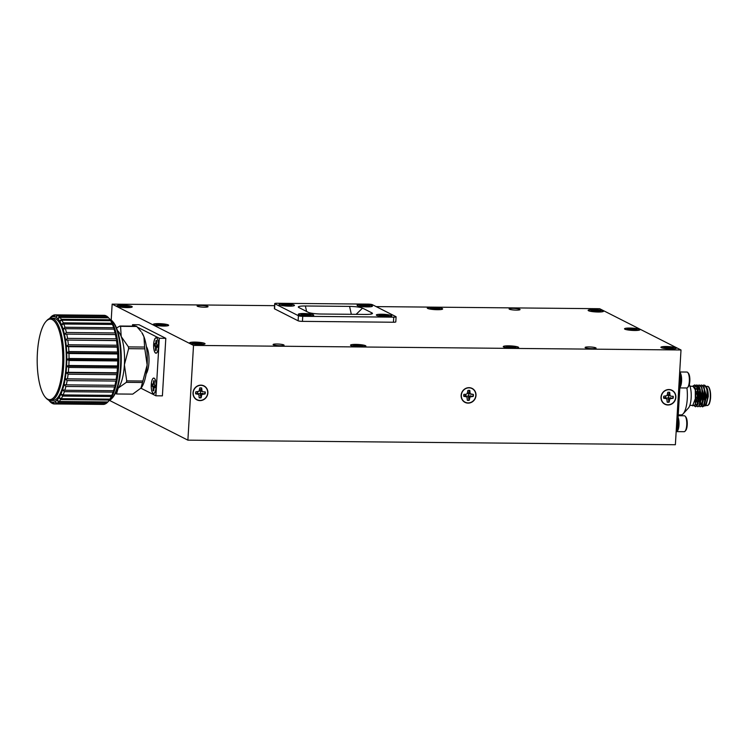 <?xml version="1.0" encoding="UTF-8"?>
<svg xmlns="http://www.w3.org/2000/svg" width="748" height="748" viewBox="0 0 748 748"><rect width="100%" height="100%" fill="white"/><g stroke="black" fill="none" stroke-linecap="round" stroke-linejoin="round"><path stroke-width="1.12" d="M690.002 386.239L692.957 386.267L695.238 389.643L695.855 397.347L692.779 405.397L689.824 405.369M692.255 405.397L692.657 405.855L695.331 404.715L695.285 388.109L692.545 386.258M706.187 404.977L705.448 405.781L707.412 399.198L706.888 389.699A10.883 3.46 -89.5 0 0 705.261 385.697A10.883 3.46 -89.5 0 0 704.738 385.248L703.896 385.061M705.448 405.781L703.831 406.042M705.523 386.398C707.337 387.324 708.253 390.68 708.281 396.477L706.177 404.977M705.803 405.304L705.158 405.51M703.578 388.1L703.971 387.371M706.58 387.819L708.281 396.477L706.58 387.819L704.738 385.248M706.888 389.699L706.159 387.492L703.756 385.052L702.746 385.426M700.147 403.069L700.287 403.621M701.269 406.014L702.4 406.809L703.522 406.089L705.392 397.646L703.868 387.473L701.465 385.033L700.455 385.407M698.763 388.034L698.464 388.876M698.118 390.11L697.968 390.736M697.856 403.041L698.043 403.798M698.978 405.986L700.109 406.781L701.231 406.071L703.101 397.618L701.568 387.455L699.174 385.005L698.165 385.379M696.687 405.968L697.819 406.762L698.941 406.042L700.811 397.599L699.277 387.427L696.874 384.986L695.864 385.36M694.443 406.024L695.528 406.744L696.64 406.024L698.51 397.581L696.986 387.408L694.583 384.968L692.854 386.118M700.296 402.415L700.502 403.387M700.736 404.229L702.681 406.809L703.803 406.089L705.673 397.646L704.139 387.473L701.605 385.042M699.361 387.305L698.613 389.297M698.249 390.736L698.099 391.447M697.996 402.396L698.211 403.368M700.25 406.772L702.035 405.154L703.382 397.627L701.848 387.455L699.305 385.014M697.071 387.277L696.323 389.278M697.959 406.753L699.745 405.136L701.082 397.599L699.558 387.436L697.014 384.996M695.668 406.734L697.454 405.117L698.791 397.581L697.267 387.408L694.864 384.968L693.172 386.052M704.177 405.481L706.57 396.58L703.672 386.538M699.455 400.33L700.25 403.855M701.119 405.481L701.699 405.481L704.27 396.879L701.381 386.52M699.745 405.136L700.231 404.06L698.828 405.453L699.408 405.463L701.979 396.861L699.09 386.501M698.155 386.351L697.295 386.866M695.977 404.49L696.827 405.379M695.687 404.911L697.117 405.435L699.689 396.842L696.79 386.473M695.855 386.333L694.752 387.118M694.957 405.407L697.379 395.916L694.004 386.286M702.12 404.229L702.568 404.977M703.419 405.5L704.822 404.107L704.12 387.436M704.364 388.025L703.616 386.95M700.081 388.904L698.941 393.616M698.726 397.927L698.744 398.619M698.875 400.339L699.988 404.528M701.718 405.248L702.279 404.556M702.035 405.154L702.531 404.088L701.83 387.408M702.063 387.997L701.325 386.922M699.006 386.875L698.136 388.128M697.79 388.885L696.949 391.746M696.519 399.61L696.856 402.05M700.231 404.06L699.539 387.389M699.773 387.978L697.865 386.314M696.538 405.435L697.94 404.042L697.248 387.371M697.482 387.96L696.145 386.295M695.5 404.331L695.35 388.259M700.371 389.989A7.835 2.487 -89.5 0 0 699.567 393.859L700.979 393.869M700.362 402.078A7.835 2.487 -89.5 0 0 700.867 403.06M704.158 399.339A7.835 2.487 -89.5 0 0 704.392 397.16M703.036 401.489A7.396 2.347 90.5 0 1 702.587 402.452M701.044 403.294L700.68 402.882A7.396 2.347 90.5 0 1 700.306 402.331M699.427 392.84A7.396 2.347 90.5 0 1 700.306 389.708M697.36 397.908L696.79 397.908L697.37 397.871M699.548 393.897L700.979 393.916M699.586 394.327L701.016 394.346M701.016 394.299L699.006 394.28M697.379 397.478L696.659 397.478M676.295 429.315L677.389 429.324L676.127 432.138M679.633 373.112L680.493 377.001L677.389 429.324M680.493 377.001L679.408 376.992M676.444 431.437A8.144 2.59 -89.5 0 0 678.296 424.948A8.144 2.59 -89.5 0 0 677.978 419.348M676.36 431.624A7.966 2.534 -89.5 0 0 676.435 431.624A7.966 2.534 -89.5 0 0 678.997 424.92A7.966 2.534 -89.5 0 0 678.099 417.347M676.435 431.624L684.168 431.699A7.966 2.534 -89.5 0 0 685.018 431.25A7.966 2.534 -89.5 0 0 686.729 424.995A7.966 2.534 -89.5 0 0 685.159 416.234A7.966 2.534 -89.5 0 0 684.317 415.766L678.193 415.71M685.018 431.25L685.692 430.502A7.171 2.281 -89.5 0 0 687.234 424.873A7.171 2.281 -89.5 0 0 685.822 416.991L685.159 416.234M679.951 386.183A8.144 2.59 -89.5 0 0 680.886 381.218A8.144 2.59 -89.5 0 0 679.652 372.794M679.876 387.455A7.966 2.534 -89.5 0 0 681.587 381.2A7.966 2.534 -89.5 0 0 679.689 372.149M679.848 387.913L686.767 387.978A7.966 2.534 -89.5 0 0 687.618 387.52A7.966 2.534 -89.5 0 0 689.329 381.274A7.966 2.534 -89.5 0 0 687.758 372.513A7.966 2.534 -89.5 0 0 686.916 372.046L679.698 371.98M687.618 387.52L688.291 386.781A7.171 2.281 -89.5 0 0 689.834 381.153A7.171 2.281 -89.5 0 0 688.422 373.271L687.758 372.513M686.916 387.96A19.196 6.096 90.5 0 1 683.148 413.831A19.196 6.096 90.5 0 1 681.091 414.916L678.249 414.888M689.31 384.575A13.062 4.151 90.5 0 1 691.208 397.085A13.062 4.151 90.5 0 1 688.366 408.099L683.148 413.831M140.989 388.24L155.893 395.795L162.4 395.86L165.813 338.33L139.053 324.754L132.555 324.688L132.461 326.137M274.581 305.661L112.153 304.137L111.209 320.041M112.153 304.137L193.517 345.408L187.888 440.161L675.379 444.733L681.007 349.98L599.653 308.709L376.151 306.605M109.545 400.423L187.888 440.161M284.866 304.651A4.955 0.729 -176.6 0 1 286.138 304.679L286.213 305.296M382.125 315.16A4.955 0.729 -176.6 0 1 383.397 315.179L383.472 315.806M304.127 314.422A4.955 0.729 -176.6 0 1 305.399 314.45L305.474 315.067M362.855 305.38A4.955 0.729 -176.6 0 1 364.136 305.408L364.201 306.026M667.328 394.991A1.599 1.496 -63.1 0 1 668.6 396.571A1.599 1.496 -63.1 0 1 666.833 398.123A1.599 1.496 -63.1 0 1 665.617 396.216M467.453 393.111A1.599 1.496 -63.1 0 1 468.725 394.692A1.599 1.496 -63.1 0 1 466.958 396.244A1.599 1.496 -63.1 0 1 465.752 394.336L463.91 394.318A5.086 4.759 116.9 0 0 463.788 396.328L466.958 396.936L467.313 400.283A5.086 4.759 116.9 0 0 469.239 400.292L469.987 396.964L473.232 396.421A5.086 4.759 116.9 0 0 473.353 394.411L470.174 393.803L469.828 390.456A5.086 4.759 116.9 0 0 467.902 390.437L467.145 393.775L465.789 394.336M197.631 391.849A1.599 1.496 116.9 0 0 198.837 393.757A1.599 1.496 116.9 0 0 200.604 392.204A1.599 1.496 116.9 0 0 199.333 390.624M284.885 305.137L284.866 304.473L281.725 304.745A5.086 0.748 3.4 0 0 282.361 305.072L287.354 305.736A5.086 0.748 3.4 0 0 289.28 305.754L288.775 305.221L291.804 305.156A5.086 0.748 3.4 0 0 291.168 304.838L286.175 304.174A5.086 0.748 3.4 0 0 284.24 304.156L284.866 304.473M291.037 305.334L291.168 304.838M287.671 305.745L287.784 304.716M286.662 305.399L286.793 304.483M286.138 304.679L286.175 304.174M382.144 315.637L382.125 314.973L378.984 315.254A5.086 0.748 3.4 0 0 379.619 315.572L384.612 316.236A5.086 0.748 3.4 0 0 386.538 316.254L386.033 315.721L389.063 315.665A5.086 0.748 3.4 0 0 388.427 315.338L383.434 314.674A5.086 0.748 3.4 0 0 381.499 314.656L382.125 314.973M388.296 315.834L388.427 315.338M384.93 316.245L385.042 315.217M383.92 315.908L384.051 314.992M383.397 315.179L383.434 314.674M304.146 314.908L304.118 314.244L300.986 314.515A5.086 0.748 3.4 0 0 301.622 314.843L306.615 315.506A5.086 0.748 3.4 0 0 308.541 315.525L308.036 314.992L311.065 314.927A5.086 0.748 3.4 0 0 310.429 314.609L305.427 313.945A5.086 0.748 3.4 0 0 303.501 313.926L304.118 314.244M310.298 315.104L310.429 314.609M306.932 315.516L307.035 314.487M305.923 315.179L306.054 314.263M305.399 314.45L305.427 313.945M362.874 305.857L362.855 305.193L359.713 305.474A5.086 0.748 3.4 0 0 360.349 305.801L365.342 306.465A5.086 0.748 3.4 0 0 367.277 306.484L366.763 305.951L369.793 305.885A5.086 0.748 3.4 0 0 369.157 305.567L364.164 304.904A5.086 0.748 3.4 0 0 362.238 304.885L362.855 305.193M369.026 306.054L369.157 305.567M365.66 306.474L365.772 305.446M364.65 306.128L364.781 305.212M364.136 305.408L364.164 304.904M669.497 392.382L668.525 395.309L671.349 396.262L670.049 395.683L669.703 392.335A5.086 4.759 116.9 0 0 667.768 392.317A4.955 4.638 -63.1 0 1 669.497 392.382L669.703 392.335M672.957 396.281A4.955 4.638 -63.1 0 1 672.835 398.17L668.366 397.927L668.927 401.966A4.955 4.638 -63.1 0 1 667.197 401.975M667.768 392.317L667.02 395.655L663.775 396.197A5.086 4.759 116.9 0 0 663.663 398.207L666.833 398.806L664.757 397.562L663.626 398.086M467.893 390.465A4.955 4.638 -63.1 0 1 469.622 390.503L468.65 393.429L471.474 394.392M473.082 394.411A4.955 4.638 -63.1 0 1 472.96 396.3L468.491 396.057L469.052 400.096A4.955 4.638 -63.1 0 1 467.322 400.096M466.958 396.936L464.891 395.692L463.751 396.206M199.772 387.978A4.955 4.638 -63.1 0 1 201.502 388.016L200.529 390.942L203.353 391.896L202.054 391.316L201.708 387.969A5.086 4.759 116.9 0 0 199.781 387.95L199.024 391.288L195.789 391.83A5.086 4.759 116.9 0 0 195.667 393.841L198.837 394.439L199.192 397.786A5.086 4.759 116.9 0 0 201.119 397.805L201.867 394.467L205.111 393.925A5.086 4.759 116.9 0 0 205.233 391.915L203.353 391.896M204.961 391.915A4.955 4.638 -63.1 0 1 204.84 393.803L200.371 393.56L200.932 397.599A4.955 4.638 -63.1 0 1 199.202 397.609M198.837 394.439L196.771 393.196L195.63 393.719M279.537 304.885A7.63 1.122 -176.6 0 1 279.21 304.651A7.63 1.122 -176.6 0 1 286.83 303.828A7.63 1.122 -176.6 0 1 294.301 305.549A7.63 1.122 -176.6 0 1 287.447 306.119A7.63 1.122 -176.6 0 1 279.537 304.885M376.796 315.385A7.63 1.122 -176.6 0 1 376.468 315.151A7.63 1.122 -176.6 0 1 384.089 314.338A7.63 1.122 -176.6 0 1 391.559 316.049A7.63 1.122 -176.6 0 1 384.706 316.619A7.63 1.122 -176.6 0 1 376.796 315.385M298.789 314.656A7.63 1.122 -176.6 0 1 298.461 314.422A7.63 1.122 -176.6 0 1 306.091 313.599A7.63 1.122 -176.6 0 1 313.562 315.319A7.63 1.122 -176.6 0 1 306.708 315.89A7.63 1.122 -176.6 0 1 298.789 314.656M357.525 305.614A7.63 1.122 -176.6 0 1 357.198 305.38A7.63 1.122 -176.6 0 1 364.818 304.558A7.63 1.122 -176.6 0 1 372.298 306.278A7.63 1.122 -176.6 0 1 365.435 306.839A7.63 1.122 -176.6 0 1 357.525 305.614M159.137 324.557A4.75 0.701 -176.6 0 1 160.353 324.576L160.418 325.174M195.527 343.023A4.75 0.701 -176.6 0 1 196.752 343.042L196.818 343.641M356.385 345.333A4.75 0.701 -176.6 0 1 357.609 345.352L357.675 345.95M509.136 346.763A4.75 0.701 -176.6 0 1 510.351 346.782L510.426 347.381M666.777 347.437A4.75 0.701 -176.6 0 1 667.992 347.465L668.067 348.054M630.377 328.98A4.75 0.701 -176.6 0 1 631.602 328.998L631.667 329.597M593.977 310.514A4.75 0.701 -176.6 0 1 595.202 310.532L595.268 311.131M122.747 306.091A4.75 0.701 -176.6 0 1 123.962 306.119L124.037 306.717M433.129 308.204A4.75 0.701 -176.6 0 1 434.345 308.223L434.42 308.821M664.757 397.562L665.542 398.216M666.833 398.806L667.188 402.153A5.086 4.759 116.9 0 0 669.114 402.172L669.862 398.834L673.106 398.291A5.086 4.759 116.9 0 0 673.228 396.281L671.349 396.262M668.179 399.741L669.226 400.217M668.366 397.927L669.862 398.834M670.358 397.618L671.227 398.273M668.525 395.309L670.049 395.683M668.525 393.916L669.582 394.29M464.891 395.692L465.667 396.346M468.304 397.871L469.361 398.338M468.491 396.057L469.987 396.964M470.492 395.748L471.352 396.403M468.65 393.429L470.174 393.803M468.65 392.036L469.707 392.42M196.771 393.196L197.547 393.85M200.184 395.374L201.24 395.851M200.371 393.56L201.867 394.467M202.371 393.252L203.232 393.906M200.529 390.942L202.054 391.316M200.529 389.549L201.586 389.923M159.146 325.015L159.128 324.38L156.117 324.641A4.871 0.72 3.4 0 0 156.725 324.959L161.521 325.595A4.871 0.72 3.4 0 0 163.363 325.604L162.877 325.1L165.785 325.043A4.871 0.72 3.4 0 0 165.168 324.735L160.381 324.099A4.871 0.72 3.4 0 0 158.539 324.08L159.128 324.38M165.046 325.202L165.168 324.735M161.82 325.604L161.923 324.613M160.857 325.277L160.979 324.398M160.353 324.576L160.381 324.099M195.546 343.482L195.527 342.846L192.517 343.108A4.871 0.72 3.4 0 0 193.124 343.416L197.911 344.052A4.871 0.72 3.4 0 0 199.763 344.071L199.277 343.566L202.175 343.5A4.871 0.72 3.4 0 0 201.567 343.192L196.78 342.556A4.871 0.72 3.4 0 0 194.929 342.547L195.527 342.846M201.436 343.669L201.567 343.192M198.22 344.071L198.323 343.08M197.257 343.734L197.369 342.865M196.752 343.042L196.78 342.556M356.394 345.791L356.375 345.155L353.374 345.417A4.871 0.72 3.4 0 0 353.982 345.726L358.769 346.361A4.871 0.72 3.4 0 0 360.62 346.38L360.134 345.875L363.032 345.81A4.871 0.72 3.4 0 0 362.425 345.501L357.638 344.865A4.871 0.72 3.4 0 0 355.786 344.847L356.375 345.155M362.294 345.978L362.425 345.501M359.077 346.371L359.171 345.389M358.105 346.044L358.227 345.165M357.609 345.352L357.638 344.865M509.145 347.222L509.126 346.586L506.115 346.848A4.871 0.72 3.4 0 0 506.723 347.156L511.52 347.792A4.871 0.72 3.4 0 0 513.362 347.811L512.876 347.306L515.783 347.24A4.871 0.72 3.4 0 0 515.176 346.932L510.379 346.296A4.871 0.72 3.4 0 0 508.537 346.287L509.126 346.586M515.045 347.409L515.176 346.932M511.819 347.811L511.922 346.82M510.856 347.483L510.978 346.605M510.351 346.782L510.379 346.296M666.786 347.895L666.767 347.259L663.766 347.53A4.871 0.72 3.4 0 0 664.374 347.839L669.161 348.475A4.871 0.72 3.4 0 0 671.003 348.493L670.526 347.979L673.424 347.923A4.871 0.72 3.4 0 0 672.817 347.614L668.029 346.979A4.871 0.72 3.4 0 0 666.178 346.96L666.767 347.259M672.686 348.091L672.817 347.614M669.469 348.484L669.563 347.502M668.497 348.157L668.619 347.278M667.992 347.465L668.029 346.979M630.396 329.438L630.377 328.802L627.366 329.064A4.871 0.72 3.4 0 0 627.974 329.372L632.761 330.008A4.871 0.72 3.4 0 0 634.613 330.027L634.126 329.522L637.025 329.457A4.871 0.72 3.4 0 0 636.417 329.148L631.63 328.512A4.871 0.72 3.4 0 0 629.779 328.494L630.377 328.802M636.286 329.625L636.417 329.148M633.07 330.018L633.173 329.036M632.097 329.69L632.219 328.811M631.602 328.998L631.63 328.512M593.996 310.972L593.977 310.336L590.967 310.598A4.871 0.72 3.4 0 0 591.575 310.906L596.362 311.542A4.871 0.72 3.4 0 0 598.213 311.561L597.727 311.056L600.625 310.99A4.871 0.72 3.4 0 0 600.018 310.682L595.23 310.046A4.871 0.72 3.4 0 0 593.379 310.037L593.977 310.336M599.887 311.159L600.018 310.682M596.67 311.561L596.773 310.57M595.707 311.233L595.819 310.355M595.202 310.532L595.23 310.046M122.756 306.549L122.737 305.913L119.727 306.184A4.871 0.72 3.4 0 0 120.344 306.493L125.131 307.129A4.871 0.72 3.4 0 0 126.973 307.148L126.496 306.643L129.395 306.577A4.871 0.72 3.4 0 0 128.787 306.269L123.99 305.633A4.871 0.72 3.4 0 0 122.148 305.614L122.737 305.913M128.656 306.745L128.787 306.269M125.44 307.138L125.533 306.156M124.467 306.811L124.589 305.932M123.962 306.119L123.99 305.633M433.139 308.662L433.12 308.026L430.109 308.288A4.871 0.72 3.4 0 0 430.717 308.606L435.514 309.242A4.871 0.72 3.4 0 0 437.356 309.251L436.869 308.746L439.777 308.69A4.871 0.72 3.4 0 0 439.17 308.382L434.373 307.746A4.871 0.72 3.4 0 0 432.531 307.727L433.12 308.026M439.039 308.849L439.17 308.382M435.813 309.251L435.916 308.26M434.85 308.924L434.971 308.045M434.345 308.223L434.373 307.746M661.213 397.179A7.63 7.143 -63.1 0 1 672.443 390.755A7.63 7.143 -63.1 0 1 671.667 403.798A7.63 7.143 -63.1 0 1 661.213 397.179M461.338 395.299A7.63 7.143 -63.1 0 1 472.577 388.885A7.63 7.143 -63.1 0 1 471.801 401.928A7.63 7.143 -63.1 0 1 461.338 395.299M193.218 392.812A7.63 7.143 -63.1 0 1 204.456 386.389A7.63 7.143 -63.1 0 1 203.68 399.432A7.63 7.143 -63.1 0 1 193.218 392.812M154.023 324.782A7.312 1.075 -176.6 0 1 153.705 324.548A7.312 1.075 -176.6 0 1 161.016 323.762A7.312 1.075 -176.6 0 1 168.178 325.408A7.312 1.075 -176.6 0 1 161.605 325.96A7.312 1.075 -176.6 0 1 154.023 324.782M190.413 343.239A7.312 1.075 -176.6 0 1 190.104 343.014A7.312 1.075 -176.6 0 1 197.407 342.229A7.312 1.075 -176.6 0 1 204.569 343.874A7.312 1.075 -176.6 0 1 198.005 344.417A7.312 1.075 -176.6 0 1 190.413 343.239M351.27 345.548A7.312 1.075 -176.6 0 1 350.962 345.324A7.312 1.075 -176.6 0 1 358.264 344.538A7.312 1.075 -176.6 0 1 365.426 346.184A7.312 1.075 -176.6 0 1 358.853 346.726A7.312 1.075 -176.6 0 1 351.27 345.548M504.021 346.979A7.312 1.075 -176.6 0 1 503.703 346.754A7.312 1.075 -176.6 0 1 511.015 345.969A7.312 1.075 -176.6 0 1 518.177 347.614A7.312 1.075 -176.6 0 1 511.604 348.157A7.312 1.075 -176.6 0 1 504.021 346.979M661.662 347.661A7.312 1.075 -176.6 0 1 661.354 347.437A7.312 1.075 -176.6 0 1 668.656 346.651A7.312 1.075 -176.6 0 1 675.818 348.297A7.312 1.075 -176.6 0 1 669.245 348.839A7.312 1.075 -176.6 0 1 661.662 347.661M625.263 329.195A7.312 1.075 -176.6 0 1 624.954 328.97A7.312 1.075 -176.6 0 1 632.256 328.185A7.312 1.075 -176.6 0 1 639.418 329.831A7.312 1.075 -176.6 0 1 632.845 330.373A7.312 1.075 -176.6 0 1 625.263 329.195M588.863 310.729A7.312 1.075 -176.6 0 1 588.554 310.504A7.312 1.075 -176.6 0 1 595.857 309.719A7.312 1.075 -176.6 0 1 603.028 311.364A7.312 1.075 -176.6 0 1 596.455 311.907A7.312 1.075 -176.6 0 1 588.863 310.729M117.632 306.315A7.312 1.075 -176.6 0 1 117.324 306.091A7.312 1.075 -176.6 0 1 124.626 305.306A7.312 1.075 -176.6 0 1 131.788 306.951A7.312 1.075 -176.6 0 1 125.215 307.493A7.312 1.075 -176.6 0 1 117.632 306.315M428.015 308.428A7.312 1.075 -176.6 0 1 427.697 308.195A7.312 1.075 -176.6 0 1 435.009 307.409A7.312 1.075 -176.6 0 1 442.171 309.055A7.312 1.075 -176.6 0 1 435.598 309.607A7.312 1.075 -176.6 0 1 428.015 308.428M289.177 306.175A7.714 1.141 3.4 0 0 294.46 305.408A7.714 1.141 3.4 0 0 286.83 303.819A7.714 1.141 3.4 0 0 279.069 304.492A7.714 1.141 3.4 0 0 289.177 306.175M386.445 316.685A7.714 1.141 3.4 0 0 391.728 315.918A7.714 1.141 3.4 0 0 384.098 314.328A7.714 1.141 3.4 0 0 376.338 315.002A7.714 1.141 3.4 0 0 386.445 316.685M308.438 315.955A7.714 1.141 3.4 0 0 313.73 315.189A7.714 1.141 3.4 0 0 306.1 313.59A7.714 1.141 3.4 0 0 298.33 314.272A7.714 1.141 3.4 0 0 308.438 315.955M367.175 306.904A7.714 1.141 3.4 0 0 372.467 306.147A7.714 1.141 3.4 0 0 364.828 304.548A7.714 1.141 3.4 0 0 357.067 305.231A7.714 1.141 3.4 0 0 367.175 306.904M298.835 307.522L308.26 312.299A10.285 1.515 3.4 0 0 321.219 314.02L365.417 314.431A10.285 1.515 3.4 0 0 372.345 313.636A10.285 1.515 3.4 0 0 371.962 312.898L362.537 308.12A10.285 1.515 3.4 0 0 349.578 306.399L305.38 305.979A10.285 1.515 3.4 0 0 298.424 307.232A10.285 1.515 3.4 0 0 298.835 307.522M671.975 390.484A7.835 7.34 116.9 0 0 671.293 389.97M664.243 403.873A7.835 7.34 116.9 0 0 665.234 404.163M472.1 388.614A7.835 7.34 116.9 0 0 471.418 388.1M464.368 401.994A7.835 7.34 116.9 0 0 465.359 402.284M204.045 386.155A7.835 7.34 116.9 0 0 203.297 385.585M196.247 399.479A7.835 7.34 116.9 0 0 197.145 399.75M393.747 317.152A3.431 0.505 3.4 0 0 396.094 316.815A3.431 0.505 3.4 0 0 395.926 316.638L372.373 304.688A3.431 0.505 3.4 0 0 368.053 304.118L277.05 303.267A3.431 0.505 3.4 0 0 274.703 303.604A3.431 0.505 3.4 0 0 274.871 303.772L298.424 315.721A3.431 0.505 3.4 0 0 302.744 316.301L393.747 317.152L393.439 322.229A3.431 0.505 3.4 0 0 395.795 321.883L396.094 316.815M675.874 397.338A7.835 7.34 116.9 0 0 671.985 390.278A7.835 7.34 116.9 0 0 661.896 393.944A7.835 7.34 116.9 0 0 664.897 404.257A7.835 7.34 116.9 0 0 675.874 397.338M475.999 395.458A7.835 7.34 116.9 0 0 472.119 388.408A7.835 7.34 116.9 0 0 462.03 392.074A7.835 7.34 116.9 0 0 465.022 402.377A7.835 7.34 116.9 0 0 475.999 395.458M207.879 392.943A7.835 7.34 116.9 0 0 203.998 385.893A7.835 7.34 116.9 0 0 193.9 389.558A7.835 7.34 116.9 0 0 196.902 399.862A7.835 7.34 116.9 0 0 207.879 392.943M204.298 307.185A5.488 0.804 3.4 0 0 208.056 306.643A5.488 0.804 3.4 0 0 202.624 305.511A5.488 0.804 3.4 0 0 197.107 305.988A5.488 0.804 3.4 0 0 204.298 307.185M516.288 310.111A5.488 0.804 3.4 0 0 520.056 309.569A5.488 0.804 3.4 0 0 514.624 308.428A5.488 0.804 3.4 0 0 509.098 308.915A5.488 0.804 3.4 0 0 516.288 310.111M280.304 345.744A5.488 0.804 3.4 0 0 284.062 345.202A5.488 0.804 3.4 0 0 278.63 344.061A5.488 0.804 3.4 0 0 273.114 344.548A5.488 0.804 3.4 0 0 280.304 345.744M592.294 348.671A5.488 0.804 3.4 0 0 596.062 348.119A5.488 0.804 3.4 0 0 590.63 346.988A5.488 0.804 3.4 0 0 585.104 347.474A5.488 0.804 3.4 0 0 592.294 348.671M193.517 345.408L681.007 349.98M274.703 303.604L274.404 308.681A3.431 0.505 3.4 0 0 274.572 308.849L298.125 320.799A3.431 0.505 3.4 0 0 302.444 321.369L393.439 322.229M163.363 326.063A7.695 1.131 3.4 0 0 168.646 325.305A7.695 1.131 3.4 0 0 161.026 323.716A7.695 1.131 3.4 0 0 153.275 324.389A7.695 1.131 3.4 0 0 163.363 326.063M199.763 344.529A7.695 1.131 3.4 0 0 205.046 343.771A7.695 1.131 3.4 0 0 197.425 342.182A7.695 1.131 3.4 0 0 189.674 342.855A7.695 1.131 3.4 0 0 199.763 344.529M360.611 346.838A7.695 1.131 3.4 0 0 365.894 346.072A7.695 1.131 3.4 0 0 358.283 344.482A7.695 1.131 3.4 0 0 350.522 345.165A7.695 1.131 3.4 0 0 360.611 346.838M513.362 348.269A7.695 1.131 3.4 0 0 518.645 347.511A7.695 1.131 3.4 0 0 511.024 345.922A7.695 1.131 3.4 0 0 503.273 346.595A7.695 1.131 3.4 0 0 513.362 348.269M671.003 348.951A7.695 1.131 3.4 0 0 676.285 348.185A7.695 1.131 3.4 0 0 668.665 346.595A7.695 1.131 3.4 0 0 660.914 347.278A7.695 1.131 3.4 0 0 671.003 348.951M634.613 330.485A7.695 1.131 3.4 0 0 639.886 329.718A7.695 1.131 3.4 0 0 632.275 328.129A7.695 1.131 3.4 0 0 624.524 328.811A7.695 1.131 3.4 0 0 634.613 330.485M598.213 312.019A7.695 1.131 3.4 0 0 603.496 311.262A7.695 1.131 3.4 0 0 595.875 309.672A7.695 1.131 3.4 0 0 588.124 310.345A7.695 1.131 3.4 0 0 598.213 312.019M126.964 307.606A7.695 1.131 3.4 0 0 132.246 306.839A7.695 1.131 3.4 0 0 124.626 305.249A7.695 1.131 3.4 0 0 116.875 305.923A7.695 1.131 3.4 0 0 126.964 307.606M437.356 309.709A7.695 1.131 3.4 0 0 442.638 308.952A7.695 1.131 3.4 0 0 435.018 307.363A7.695 1.131 3.4 0 0 427.267 308.036A7.695 1.131 3.4 0 0 437.356 309.709M151.302 384.594A7.63 2.422 90.5 0 1 154.462 378.507A7.63 2.422 90.5 0 1 156.108 385.818A7.63 2.422 90.5 0 1 154.322 393.102A7.63 2.422 90.5 0 1 151.302 384.594M153.658 380.723L153.284 383.967L152.19 384.005A5.086 1.618 -89.5 0 0 152.068 386.015L153.097 387.127L153.078 390.559A5.086 1.618 -89.5 0 0 153.714 390.877L154.097 387.632L155.182 387.595A5.086 1.618 -89.5 0 0 155.304 385.585L154.284 384.472L154.294 381.041A5.086 1.618 -89.5 0 0 153.882 380.732A5.086 1.618 -89.5 0 0 153.658 380.723L154.135 380.854M155.294 386.146L152.583 385.996A4.955 1.571 90.5 0 1 152.676 384.248M152.583 385.996L152.068 386.015M154.284 384.472L152.807 384.322M154.256 384.051L153.284 383.967M154.2 382.705L153.546 382.677M153.564 390.447L153.078 390.559M153.892 388.605L153.19 388.595M155.247 387.025L153.097 387.127M155.257 386.127L152.695 386.323M155.229 387.221L154.565 387.277M153.705 344.248A7.63 2.422 90.5 0 1 156.856 338.171A7.63 2.422 90.5 0 1 158.511 345.483A7.63 2.422 90.5 0 1 156.725 352.766A7.63 2.422 90.5 0 1 153.705 344.248M156.061 340.377L155.678 343.631L154.584 343.669A5.086 1.618 -89.5 0 0 154.471 345.67L155.491 346.782L155.472 350.214A5.086 1.618 -89.5 0 0 156.108 350.541L156.491 347.287L157.585 347.25A5.086 1.618 -89.5 0 0 157.697 345.249L156.678 344.136L156.697 340.705A5.086 1.618 -89.5 0 0 156.276 340.396A5.086 1.618 -89.5 0 0 156.061 340.377L156.528 340.518M157.697 345.8L154.976 345.66A4.955 1.571 90.5 0 1 155.07 343.912M154.976 345.66L154.471 345.67M156.678 344.136L155.21 343.977M156.65 343.715L155.678 343.631M156.594 342.36L155.939 342.341M155.967 350.101L155.472 350.214M156.295 348.259L155.593 348.259M157.641 346.679L155.491 346.782M157.65 345.791L155.088 345.987M157.622 346.885L156.958 346.941M67.806 340.153A44.562 14.156 90.5 0 1 68.367 344.772L117.062 345.23A44.562 14.156 -89.5 0 0 116.501 340.611L65.515 340.031A42.814 13.604 -89.5 0 0 64.459 334.291L66.74 334.104A44.562 14.156 90.5 0 1 67.535 338.367L116.23 338.825A44.562 14.156 -89.5 0 0 115.435 334.562L66.74 334.104M117.576 351.999A44.562 14.156 -89.5 0 0 117.249 347.137L68.545 346.679A44.562 14.156 90.5 0 1 68.872 351.541L117.576 351.999L118.717 353.262A42.814 13.604 90.5 0 1 118.829 359.966L117.735 358.956A44.562 14.156 -89.5 0 0 117.651 353.972L68.956 353.514A44.562 14.156 90.5 0 1 69.031 358.498L117.735 358.956M117.548 365.931A44.562 14.156 -89.5 0 0 117.717 360.947L69.012 360.499A44.562 14.156 90.5 0 1 68.844 365.473L117.548 365.931L118.595 366.66A42.814 13.604 90.5 0 1 118.034 373.196L117.015 372.766A44.562 14.156 -89.5 0 0 117.427 367.904L68.732 367.446A44.562 14.156 90.5 0 1 68.311 372.308L117.015 372.766M116.146 379.273A44.562 14.156 -89.5 0 0 116.8 374.664L68.105 374.206A44.562 14.156 90.5 0 1 67.451 378.825L117.165 379.395A42.814 13.604 90.5 0 1 115.996 385.117L114.977 385.314A44.562 14.156 -89.5 0 0 115.847 381.059L67.152 380.601A44.562 14.156 90.5 0 1 66.282 384.855L114.977 385.314M113.528 390.718A44.562 14.156 -89.5 0 0 114.594 386.922L65.889 386.473A44.562 14.156 90.5 0 1 64.824 390.26L113.528 390.718L114.566 390.213A42.814 13.604 90.5 0 1 112.901 394.57L111.826 395.365A44.562 14.156 -89.5 0 0 113.06 392.13L64.365 391.671A44.562 14.156 90.5 0 1 63.131 394.916L111.826 395.365M109.928 399.142A44.562 14.156 -89.5 0 0 111.302 396.543L62.608 396.085A44.562 14.156 90.5 0 1 61.224 398.684L109.928 399.142L111.05 398.067A42.814 13.604 90.5 0 1 109.404 400.264L107.918 401.891A44.562 14.156 -89.5 0 0 109.348 400.049L60.653 399.591A44.562 14.156 90.5 0 1 59.167 401.489L107.862 401.947A44.562 14.156 -89.5 0 0 107.918 401.891M105.702 403.724A44.562 14.156 -89.5 0 0 107.254 402.564L58.559 402.106A44.562 14.156 90.5 0 1 57.007 403.266L105.702 403.724M103.486 404.406A44.562 14.156 -89.5 0 0 105.075 404.032L56.371 403.574A44.562 14.156 90.5 0 1 54.791 403.957L103.486 404.406M102.85 404.406L54.155 403.948A44.562 14.156 90.5 0 1 52.575 403.546L50.714 401.667A42.814 13.604 -89.5 0 0 52.837 402.209A42.814 13.604 -89.5 0 0 54.969 401.695A42.814 13.604 -89.5 0 0 57.054 400.133A42.814 13.604 -89.5 0 0 59.055 397.581A42.814 13.604 -89.5 0 0 60.906 394.084A42.814 13.604 -89.5 0 0 62.57 389.727A42.814 13.604 -89.5 0 0 64.001 384.631A42.814 13.604 -89.5 0 0 65.169 378.909A42.814 13.604 -89.5 0 0 66.039 372.7A42.814 13.604 -89.5 0 0 66.6 366.174A42.814 13.604 -89.5 0 0 66.824 359.479A42.814 13.604 -89.5 0 0 66.722 352.776A42.814 13.604 -89.5 0 0 66.282 346.24A42.814 13.604 -89.5 0 0 65.515 340.031L67.535 338.367M52.267 403.237L51.949 403.228A44.562 14.156 90.5 0 1 50.415 402.05L49.817 401.433A44.562 14.156 90.5 0 1 49.742 401.339A44.562 14.156 90.5 0 1 49.611 401.199M50.584 317.32L51.191 316.703A44.562 14.156 90.5 0 1 52.743 315.544L53.052 315.553M65.385 328.681A44.562 14.156 90.5 0 1 66.385 332.486L115.08 332.944A44.562 14.156 -89.5 0 0 114.079 329.139L65.385 328.681L63.113 329.176A42.814 13.604 -89.5 0 0 61.532 324.8L63.767 324.006A44.562 14.156 90.5 0 1 64.945 327.259L113.649 327.718A44.562 14.156 -89.5 0 0 112.471 324.464L63.767 324.006M61.934 320.209A44.562 14.156 90.5 0 1 63.271 322.827L111.966 323.286A44.562 14.156 -89.5 0 0 110.639 320.668L61.934 320.209L59.747 321.275A42.814 13.604 -89.5 0 0 57.792 318.695L59.933 317.376A44.562 14.156 90.5 0 1 61.383 319.303L110.078 319.761A44.562 14.156 -89.5 0 0 108.712 317.928A44.562 14.156 -89.5 0 0 108.628 317.835L59.933 317.376M57.802 315.581A44.562 14.156 90.5 0 1 59.335 316.759L108.03 317.217A44.562 14.156 -89.5 0 0 106.497 316.039L57.802 315.581L55.735 317.115A42.814 13.604 -89.5 0 0 53.613 316.572A42.814 13.604 -89.5 0 0 51.481 317.087A42.814 13.604 -89.5 0 0 49.452 318.583M52.743 315.544L51.481 317.087L53.379 315.235A44.562 14.156 90.5 0 1 54.959 314.861L55.595 314.861A44.562 14.156 90.5 0 1 57.175 315.263L105.87 315.721A44.562 14.156 -89.5 0 0 104.29 315.319L55.595 314.861L53.613 316.572L54.959 314.861M116.501 340.611L117.52 340.518A42.814 13.604 90.5 0 1 118.278 346.726L117.062 345.23M117.249 347.137L118.278 346.726A42.814 13.604 90.5 0 1 118.717 353.262L66.722 352.776L68.956 353.514M117.651 353.972L118.717 353.262M117.717 360.947L118.829 359.966A42.814 13.604 90.5 0 1 118.595 366.66L66.6 366.174L68.732 367.446M117.427 367.904L118.595 366.66M116.8 374.664L118.034 373.196A42.814 13.604 90.5 0 1 117.165 379.395L65.169 378.909L67.152 380.601M115.847 381.059L117.165 379.395M114.594 386.922L115.996 385.117A42.814 13.604 90.5 0 1 114.566 390.213L113.06 392.13M111.302 396.543L112.901 394.57A42.814 13.604 90.5 0 1 111.05 398.067L109.348 400.049M107.254 402.564L107.834 401.947M115.435 334.562L116.454 334.777A42.814 13.604 90.5 0 1 117.52 340.518L116.23 338.825M114.079 329.139L115.117 329.662A42.814 13.604 90.5 0 1 116.454 334.777L115.08 332.944M112.471 324.464L113.537 325.286A42.814 13.604 90.5 0 1 115.117 329.662L113.649 327.718M110.639 320.668L111.742 321.771A42.814 13.604 90.5 0 1 113.537 325.286L111.966 323.286M108.712 317.928L110.162 319.574A42.814 13.604 90.5 0 1 111.742 321.771L110.078 319.761M108.591 317.835L108.03 317.217M68.367 344.772L66.282 346.24L68.545 346.679M68.872 351.541L66.722 352.776M69.031 358.498L66.824 359.479L69.012 360.499M68.844 365.473L66.6 366.174M68.311 372.308L66.039 372.7L68.105 374.206M67.451 378.825L65.169 378.909M66.282 384.855L64.001 384.631L65.889 386.473M64.824 390.26L62.57 389.727L64.365 391.671M63.131 394.916L60.906 394.084L62.608 396.085M61.224 398.684L59.055 397.581L60.653 399.591M59.167 401.489L57.054 400.133L58.559 402.106M57.007 403.266L54.969 401.695L56.371 403.574M54.791 403.957L52.837 402.209L54.155 403.948M48.685 400.115A42.814 13.604 -89.5 0 0 50.714 401.667L51.949 403.228M66.385 332.486L64.459 334.291A42.814 13.604 -89.5 0 0 63.113 329.176L64.945 327.259M63.271 322.827L61.532 324.8A42.814 13.604 -89.5 0 0 59.747 321.275L61.383 319.303M59.335 316.759L57.792 318.695A42.814 13.604 -89.5 0 0 55.735 317.115L57.175 315.263M144.607 347.053A34.277 10.883 90.5 0 1 144.813 348.82L128.628 348.671A34.277 10.883 -89.5 0 0 128.432 346.904L144.607 347.053L143.962 336.796L141.802 332.579A30.144 9.574 90.5 0 1 143.962 336.796A30.144 9.574 90.5 0 1 147.141 364.959A30.144 9.574 90.5 0 1 141.288 387.857A30.144 9.574 90.5 0 1 141.222 387.941M155.893 395.795L159.315 338.264L137.389 327.147M135.463 326.165L132.555 324.688M158.501 346.707A7.751 2.459 -89.5 0 0 156.154 337.731A7.751 2.459 -89.5 0 0 153.621 345.464A7.751 2.459 -89.5 0 0 156.014 353.234A7.751 2.459 -89.5 0 0 158.501 346.707M156.108 387.053A7.751 2.459 -89.5 0 0 153.761 378.077A7.751 2.459 -89.5 0 0 151.227 385.8A7.751 2.459 -89.5 0 0 153.611 393.57A7.751 2.459 -89.5 0 0 156.108 387.053M146.131 373.906A15.082 4.787 -89.5 0 0 148.936 362.63A15.082 4.787 -89.5 0 0 146.393 346.614M165.813 338.33L159.315 338.264M142.896 381.031A34.277 10.883 90.5 0 1 142.503 382.499L126.328 382.35A34.277 10.883 -89.5 0 0 126.721 380.882L142.896 381.031L147.141 364.959L144.813 348.82M115.416 393.121L115.949 393.682A34.277 10.883 -89.5 0 0 116.548 393.981L132.723 394.131L141.288 387.857M140.895 388.343L142.503 382.499M120.568 326.324A34.277 10.883 -89.5 0 0 119.97 326.025L136.155 326.175A34.277 10.883 90.5 0 1 136.744 326.474L120.568 326.324L121.213 336.581A30.144 9.574 -89.5 0 0 117.53 330.709M141.063 331.542L136.744 326.474M37.4 352.981A40.261 12.791 -89.5 0 0 45.338 397.253A40.261 12.791 -89.5 0 0 62.767 359.479A40.261 12.791 -89.5 0 0 46.049 321.388A40.261 12.791 -89.5 0 0 37.4 352.981M50.415 400.498L52.837 400.517A41.131 13.062 -89.5 0 0 66.067 365.903A41.131 13.062 -89.5 0 0 53.613 318.265L51.182 318.237A41.131 13.062 90.5 0 1 63.645 365.884A41.131 13.062 90.5 0 1 50.415 400.498A41.131 13.062 90.5 0 1 46.058 398.076L45.338 397.253M46.049 321.388L46.787 320.574A41.131 13.062 90.5 0 1 51.182 318.237M109.03 400.666A41.131 13.062 -89.5 0 0 111.658 398.693A41.131 13.062 -89.5 0 0 120.493 366.417A41.131 13.062 -89.5 0 0 112.387 321.191A41.131 13.062 -89.5 0 0 109.797 319.162M112.387 321.191L113.116 322.014A40.261 12.791 90.5 0 1 121.045 366.286A40.261 12.791 90.5 0 1 112.406 397.88L111.658 398.693M116.978 389.269A30.144 9.574 -89.5 0 0 118.147 388.137A30.144 9.574 -89.5 0 0 124.392 364.744A30.144 9.574 -89.5 0 0 121.213 336.581L128.432 346.904M126.328 382.35L118.147 388.137L116.548 393.981M128.628 348.671L124.392 364.744L126.721 380.882M116.529 327.97L119.97 326.025M117.52 340.518L65.515 340.031M118.034 373.196L66.039 372.7M118.829 359.966L66.824 359.479M118.278 346.726L66.282 346.24M705.682 405.519L707.225 405.538A9.565 3.039 -89.5 0 0 710.301 397.487A9.565 3.039 -89.5 0 0 707.402 386.398C707.898 386.062 710.6 386.716 710.6 397.44A9.135 2.899 90.5 0 1 708.431 404.771M708.599 387.193A9.135 2.899 90.5 0 1 710.581 397.422C709.338 406.267 708.861 403.696 708.365 405.042L707.225 405.538M370.662 314.16L371.962 312.898M356.123 314.347L362.537 308.12M351.326 314.3L349.578 306.399M306.587 311.449L305.38 305.979M274.871 303.772L274.572 308.849M298.424 315.721L298.125 320.799M302.744 316.301L302.444 321.369M705.803 386.389L707.402 386.398M704.326 405.173L704.822 404.107M697.454 405.117L697.94 404.042M695.649 404.023L695.331 404.715M48.648 400.105L49.742 401.339M49.415 318.601L50.527 317.376"/></g></svg>
